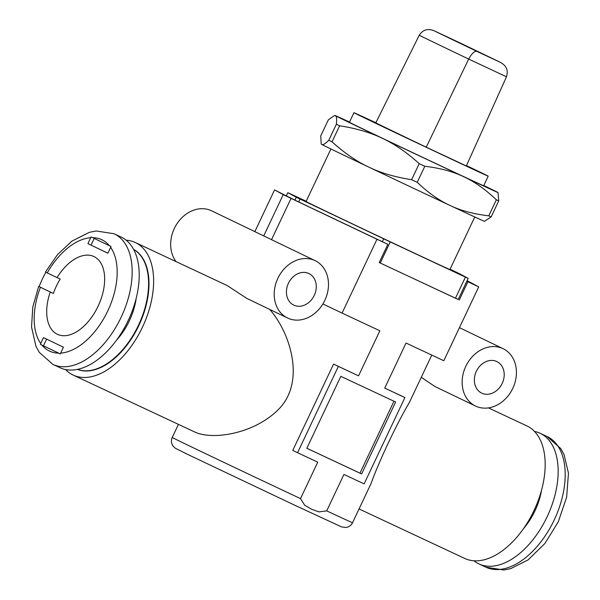 <?xml version="1.0" encoding="UTF-8"?>
<svg xmlns="http://www.w3.org/2000/svg" width="600" height="600" viewBox="0 0 600 600"><rect width="100%" height="100%" fill="white"/><g stroke="black" fill="none" stroke-linecap="round" stroke-linejoin="round"><path stroke-width="0.9" d="M176.062 261.608A31.822 25.943 -64.3 0 1 174.315 228.487A31.822 25.943 -64.3 0 1 211.612 210.817L315.15 260.663A31.822 25.943 -64.3 0 1 324.84 300.337A31.822 25.943 -64.3 0 1 287.543 318.007A31.822 25.943 -64.3 0 1 277.853 278.332A31.822 25.943 -64.3 0 1 315.15 260.663M287.543 318.007L246.915 298.447L227.1 285.51L135.3 242.52A73.192 42.398 -64.9 0 0 126.15 240.188M465.787 366.345A31.822 25.943 -64.3 0 1 503.085 348.675A31.822 25.943 -64.3 0 1 512.775 388.35A31.822 25.943 -64.3 0 1 475.478 406.02A31.822 25.943 -64.3 0 1 465.787 366.345M475.478 406.02L434.85 386.46L421.275 377.317M269.655 309.397C288.765 330.638 306.03 379.08 280.072 407.775C256.373 433.298 213.877 440.49 195.375 432.3L73.215 375.09A73.192 42.398 -64.9 0 0 142.65 326.782A73.192 42.398 -64.9 0 0 135.3 242.52M65.565 369.548A73.192 42.398 -64.9 0 0 73.215 375.09M286.455 195.577L287.827 192.675L296.272 197.235A108.203 0.547 -154.7 0 0 300.067 199.065L383.685 238.822A108.203 0.547 -154.7 0 0 390.24 241.92L380.265 263.017A108.203 0.547 -154.7 0 1 379.237 262.53L387.84 244.327L296.572 200.925A109.792 0.555 25.3 0 1 294.63 199.987L274.56 189.938L254.85 231.63M340.83 376.343L306.832 448.268L361.65 473.94L395.647 402.015L340.83 376.343M379.23 262.553L458.213 299.46A108.203 0.547 -154.7 0 1 455.445 298.222L465.42 277.125L390.24 241.92M322.882 303.96L342.082 313.095L376.987 239.25L387.84 244.327M342.082 313.095L379.853 330.78L358.545 375.855L338.362 366.397L297.562 452.715L317.745 462.165L300.517 498.607L304.657 505.185L311.498 509.213L318.983 511.89L326.715 510.877A99.712 0.503 25.3 0 0 352.553 522.697C351.18 525.382 349.02 526.98 346.058 527.475L341.692 526.957L295.207 505.44L188.91 455.01L175.373 448.275L173.1 446.145C171.225 443.415 170.94 440.528 172.252 437.467A99.712 0.503 25.3 0 0 300.517 498.607M404.918 397.567L384.735 388.118A99.712 0.503 25.3 0 0 400.125 395.265L404.918 397.567L364.125 483.885L343.935 474.428L326.715 510.877M466.822 281.243L478.717 286.882L443.812 360.728L406.043 343.043L384.735 388.118M467.865 281.805L459.255 300.022M376.987 239.25L291.053 198.382A121.462 0.615 25.3 0 1 283.237 194.618L274.56 189.938M77.415 369.397A66.3 38.407 -64.9 0 0 139.035 325.095A66.3 38.407 -64.9 0 0 133.613 249.39M359.048 508.95L464.752 558.45A73.192 42.398 -64.9 0 0 534.195 510.15A73.192 42.398 -64.9 0 0 526.838 425.88L488.438 407.895M352.553 522.697L370.965 483.743C379.207 460.845 396.817 423.6 409.388 402.457L431.775 355.095M297.562 452.715L292.77 450.405L333.57 364.095A99.712 0.503 25.3 0 0 358.545 375.855M476.362 371.295A17.505 14.265 115.7 0 0 481.688 393.12A17.505 14.265 115.7 0 0 502.2 383.4A17.505 14.265 115.7 0 0 496.875 361.575A17.505 14.265 115.7 0 0 476.362 371.295M288.428 283.282A17.505 14.265 115.7 0 0 293.752 305.108A17.505 14.265 115.7 0 0 314.265 295.388A17.505 14.265 115.7 0 0 308.94 273.562A17.505 14.265 115.7 0 0 288.428 283.282M333.57 364.095L338.362 366.397M361.65 473.94L359.985 473.138L393.975 401.235M359.985 473.138L306.84 448.252M283.237 194.618L263.722 235.905M271.538 239.663L291.053 198.382M478.717 286.882L470.04 282.202A121.462 0.615 25.3 0 0 467.048 280.763M473.903 560.783A72.135 41.782 -64.9 0 0 478.905 563.91A72.135 41.782 -64.9 0 0 547.342 516.308A72.135 41.782 -64.9 0 0 540.09 433.26A72.135 41.782 -64.9 0 0 534.487 431.423M523.5 528.653A48.795 28.267 -64.9 0 0 541.56 490.088M121.148 237.06A72.135 41.782 115.1 0 1 128.392 320.108A72.135 41.782 115.1 0 1 59.963 367.71L52.912 364.41A72.135 41.782 -64.9 0 0 121.343 316.808A72.135 41.782 -64.9 0 0 114.097 233.76L121.148 237.06M60.285 353.933L63.427 347.212L43.492 337.612L40.71 343.5A61.523 35.64 115.1 0 1 40.432 287.28L39.105 286.597A70.012 40.553 115.1 0 1 42.263 279.293A70.012 40.553 115.1 0 1 45.885 272.243M114.097 233.76L96.203 230.97L89.392 232.32L72 241.058L57.562 254.542L45.45 272.017L47.235 272.895A61.523 35.64 115.1 0 1 90.705 237.743L91.125 236.925L92.7 237.69A61.523 35.64 115.1 0 1 109.425 245.737L92.7 237.69M107.873 253.192L87.922 243.63L107.858 253.222L111.052 246.525L109.425 245.737M40.71 343.5L40.35 344.34L60.278 353.933M39.105 286.597L53.37 293.468L40.432 287.28M53.37 293.468A42.96 24.885 -64.9 0 1 56.385 286.087A42.96 24.885 -64.9 0 1 60.172 279.082L47.235 272.895M87.922 243.63L90.705 237.743M91.058 245.093L94.215 238.417M57.037 277.62A42.96 24.885 115.1 0 1 93.892 256.515A42.96 24.885 115.1 0 1 98.212 305.97A42.96 24.885 115.1 0 1 57.457 334.327A42.96 24.885 115.1 0 1 50.242 292.005M60.293 353.903L40.35 344.34M43.455 345.795L46.612 339.112M77.475 369.382A66.3 38.407 -64.9 0 0 138.645 324.907A66.3 38.407 -64.9 0 0 133.642 249.442M136.23 298.132A48.795 28.267 115.1 0 1 116.528 340.192M468.45 59.565C471.645 53.543 474.48 50.82 476.97 51.412A224.347 1.133 -154.7 0 1 433.987 30.72L457.635 41.797A224.347 1.133 -154.7 0 1 500.618 62.49L457.688 41.82M457.635 41.797L433.987 30.72C427.493 28.2 422.49 29.872 418.995 35.752M321.195 143.947L321.413 144.255A90.165 0.458 -154.7 0 0 321.757 144.465L321.195 143.947L320.745 135.922L328.327 119.887L334.462 115.523L335.355 115.695C336.615 116.235 336.952 119.085 336.368 124.23L328.785 140.265C325.26 143.828 322.913 145.222 321.757 144.465A90.165 0.458 -154.7 0 0 368.82 167.123A90.165 0.458 -154.7 0 0 449.993 205.44C460.71 210.593 473.64 214.058 488.783 215.827L496.357 199.792A102.368 0.517 25.3 0 0 498.713 200.873L491.138 216.915L484.447 221.325A90.165 0.458 -154.7 0 1 449.993 205.44C439.17 200.505 428.25 192.803 417.225 182.325A102.368 0.517 -154.7 0 1 411.623 179.678C395.018 177.113 380.745 172.928 368.82 167.123C356.79 161.535 344.528 153.105 332.032 141.825L339.615 125.79C356.22 128.363 370.493 132.547 382.418 138.352C394.447 143.94 406.71 152.37 419.205 163.642L411.623 179.678M498.713 200.873L498.045 192.548A90.165 0.458 25.3 0 0 497.707 192.337A90.165 0.458 25.3 0 0 483.772 185.512M349.507 122.047A90.165 0.458 25.3 0 0 335.017 115.477A90.165 0.458 25.3 0 0 335.355 115.695A90.165 0.458 25.3 0 0 382.418 138.352A90.165 0.458 25.3 0 0 463.59 176.67C452.873 171.517 439.95 168.06 424.808 166.282L417.225 182.325M498.045 192.548A90.165 0.458 25.3 0 1 463.59 176.67C474.412 181.605 485.332 189.315 496.357 199.792M488.783 215.827A102.368 0.517 25.3 0 0 491.138 216.915M375.87 122.752A74.258 0.375 25.3 0 0 353.933 112.695A74.258 0.375 25.3 0 0 390.135 130.17A74.258 0.375 25.3 0 0 459.825 163.087A74.258 0.375 25.3 0 0 488.197 176.16A74.258 0.375 25.3 0 0 466.493 165.593M353.933 112.695L349.403 122.28A74.258 0.375 25.3 0 0 385.597 139.762A74.258 0.375 25.3 0 0 455.287 172.672A74.258 0.375 25.3 0 0 483.668 185.752A74.258 0.375 25.3 0 0 483.668 185.745L483.735 185.94M328.785 140.265A102.368 0.517 25.3 0 0 332.032 141.825M336.368 124.23A102.368 0.517 25.3 0 0 339.615 125.79M424.808 166.282A102.368 0.517 -154.7 0 1 419.205 163.642M419.22 35.273L375.795 122.895A236.663 1.2 -154.7 0 0 426.24 147.18L468.675 59.078A234.952 1.185 -154.7 0 1 419.22 35.273M330.915 148.98L306.067 201.532A79.56 0.405 25.3 0 0 377.827 235.897A79.56 0.405 25.3 0 0 449.925 269.535L474.765 216.983M450.075 269.22L455.925 272.002A108.203 0.547 -154.7 0 1 459.728 273.832L468.173 278.392A108.203 0.547 -154.7 0 1 465.42 277.125M306.202 201.255L290.58 193.942A108.203 0.547 -154.7 0 0 287.827 192.675M294.907 200.123L296.272 197.235M300.067 199.065L298.71 201.945M383.685 238.822L382.327 241.702M468.173 278.392L458.197 299.49M380.265 263.017L455.445 298.222M426.24 147.18L466.335 165.953L506.482 76.785L468.675 59.078M476.97 51.412L500.618 62.49C506.692 65.91 508.575 70.83 506.25 77.265M349.462 122.153A79.56 0.405 25.3 0 0 344.603 120.015A79.56 0.405 25.3 0 0 416.362 154.38A79.56 0.405 25.3 0 0 488.46 188.017A79.56 0.405 25.3 0 0 483.728 185.618M185.04 453.135A91.23 0.458 25.3 0 0 186.667 453.923M540.09 433.26L547.14 436.56A72.135 41.782 115.1 0 1 554.385 519.607A72.135 41.782 115.1 0 1 485.955 567.21L478.905 563.91M110.632 247.343A61.523 35.64 115.1 0 1 107.79 310.882A61.523 35.64 115.1 0 1 60.645 353.093M58.65 353.153A61.523 35.64 115.1 0 1 41.925 345.097M459.442 327.66L503.085 348.675M172.252 437.467L178.44 424.373M547.14 436.56L560.775 448.567L564.075 454.643L568.463 473.205L566.64 497.16L558.315 521.745L544.95 543.435L528.045 559.92L510.66 568.65L503.85 570L485.955 567.21M38.648 286.403L32.782 307.072L31.537 327.007L35.91 346.178L39.225 352.32L52.912 364.41M488.197 176.16L483.668 185.752M335.017 115.477L334.462 115.523"/></g></svg>
